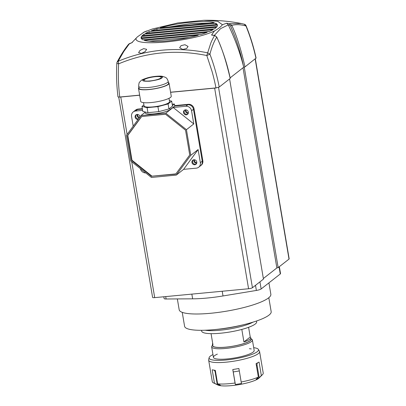<?xml version="1.0" encoding="UTF-8"?>
<svg xmlns="http://www.w3.org/2000/svg" width="406" height="406" viewBox="0 0 406 406"><rect width="100%" height="100%" fill="white"/><g stroke="black" fill="none" stroke-linecap="round" stroke-linejoin="round"><path stroke-width="0.61" d="M255.328 58.784L289.168 258.855A3.101 0.619 170.4 0 1 289.016 259.099L278.151 267.6L276.867 267.94L263.357 278.516M229.598 78.926L263.458 279.105L252.436 287.727A3.101 0.619 170.4 0 1 248.573 288.752L154.701 297.634A3.101 0.619 170.4 0 1 152.605 297.4L118.719 97.054M139.664 95.232L120.77 97.019A3.101 0.619 170.4 0 1 119.354 97.049M216.368 87.874A3.101 0.619 170.4 0 1 214.642 88.138L170.596 92.304M276.867 267.94L243.011 67.787M244.25 67.137L278.151 267.6M177.351 298.923L179.183 309.773A46.487 9.267 -9.6 0 0 218.504 312.376A46.487 9.267 -9.6 0 0 268.564 297.902A46.487 9.267 -9.6 0 0 270.853 294.269L268.924 282.865M182.238 312.346L184.598 326.307A43.904 8.754 -9.6 0 0 221.732 328.769A43.904 8.754 -9.6 0 0 269.016 315.097A43.904 8.754 -9.6 0 0 271.178 311.666L268.813 297.705M255.506 285.327L256.374 290.447A5.166 1.03 -9.6 0 0 261.139 288.96L259.936 281.855M256.374 290.447L223.006 295.959L222.209 291.249M191.85 294.122L192.647 298.831A49.583 9.886 -9.6 0 0 223.006 295.959M192.647 298.831L166.115 298.989L165.709 296.593M163.816 296.776L164.11 298.517A5.166 1.03 -9.6 0 0 166.115 298.989M279.069 266.884L280.267 273.989A5.166 1.03 -9.6 0 0 280.521 273.583L279.353 266.661M280.267 273.989L261.139 288.96M214.586 28.831L201.092 30.191M209.597 31.404L197.189 32.658M201.731 34.246L188.394 35.53M217.281 24.461L151.372 30.699L156.919 28.801L215.723 23.238L217.281 24.461M131.828 42.716L137.36 36.905L144.034 32.155L152.372 28.993L177.823 22.949L203.837 20.3L217.697 21.295L222.412 24.736C220.96 26.689 218.326 28.75 214.505 30.927L211.531 35.038L212.348 35.068M136.127 38.342C132.97 47.243 192.764 41.559 214.505 30.927M214.439 28.927L142.024 35.779L144.1 34.155L216.515 27.303L214.439 28.927M198.26 35.266C188.369 37.976 178.041 39.864 167.272 40.93C156.635 41.889 148.956 41.706 144.226 40.377L198.26 35.266M141.258 38.616L207.167 32.384L201.62 34.277L142.816 39.844L141.258 38.616M141.43 36.504L213.089 29.724L209.354 31.506L141.014 37.971L141.43 36.504L141.643 37.829L157.528 36.408M217.108 26.578L145.45 33.358L149.185 31.577L217.525 25.111L217.108 26.578M214.312 22.7L160.279 27.816C178.995 22.431 206.096 19.869 214.312 22.7M222.412 24.736L226.655 23.203L229.74 23.705L241.301 23.507C228.928 21.117 216.439 20.046 203.837 20.3M152.372 28.993L144.034 32.155M244.194 24.203L245.96 25.989A2.619 0.401 157.9 0 0 246.082 25.776C250.37 36.322 253.709 47.086 256.095 58.073L244.991 66.878L243.737 67.218L230.141 77.861M243.737 67.218L243.468 66.188C239.794 51.983 234.724 38.215 228.268 24.878L229.283 24.974A1.051 0.289 -80.2 0 1 229.74 23.705L231.745 25.355C236.17 24.284 240.91 24.497 245.96 25.989C250.243 36.535 253.583 47.304 255.968 58.286M229.283 24.974L230.517 25.959L231.745 25.355C236.531 35.19 240.946 49.035 244.991 66.878M244.361 24.243L241.301 23.507M228.268 24.878L220.544 28.653L214.363 35.398M228.228 24.796L226.655 23.203M212.302 35.063L214.754 35.464L216.774 37.042C222.808 50.42 227.299 64.194 230.248 78.373L230.197 78.454C226.056 60.692 221.564 46.908 216.718 37.119C213.926 41.696 211.663 47.385 209.932 54.186L207.628 52.821C176.366 46.538 146.536 49.359 118.136 61.291L123.749 51.562L129.509 43.589L128.606 44.239C124.647 49.065 120.821 55.018 117.121 62.098L118.136 61.291L118.623 63.849C146.607 52.095 176.001 49.314 206.806 55.51L212.044 71.426C213.571 76.82 214.967 82.662 215.951 87.919L219.215 87.051C217.073 75.876 213.982 64.924 209.932 54.186L206.806 55.51L210.719 43.335C211.516 41.062 213.911 36.545 214.622 35.54L211.531 35.038M230.197 78.454L219.215 87.051M118.1 96.618C117.755 96.988 118.303 97.125 119.745 97.019L139.644 95.136M170.581 92.213L215.951 87.919M216.774 37.042L214.622 35.54A1.051 0.289 99.7 0 1 214.754 35.464M141.516 53.348L138.588 52.668L140.004 50.41L143.699 48.629L146.652 49.324L145.196 51.572L141.516 53.348M182.771 49.441L179.655 47.766L181.061 45.639L184.953 44.726L188.059 46.436L186.623 48.537L182.771 49.441M156.919 28.801L156.985 30.166M216.007 24.583L215.723 23.238M157.097 30.13L215.962 24.563M144.1 34.155L144.16 35.576M144.303 35.484L159.888 34.089M149.134 41.26L189.435 37.448M142.775 39.824L160.375 38.179M149.185 31.577L149.134 33.008M149.378 32.906L166.734 31.343M200.402 28.075L217.164 26.491M209.679 23.142L191.49 23.467L169.246 26.963M166.353 31.379L166.724 31.262M201.513 330.306L201.655 331.123A27.892 5.562 -9.6 0 0 225.914 332.595A27.892 5.562 -9.6 0 0 255.673 323.673A27.892 5.562 -9.6 0 0 256.653 321.821L256.516 321.004M253.039 322.131A27.892 5.562 170.4 0 1 229.573 328.962A27.892 5.562 170.4 0 1 205.167 330.225M242.428 324.988A33.571 6.694 170.4 0 1 216.129 329.433M250.903 338.614L251.827 339.243A20.66 4.121 170.4 0 1 252.395 339.995A20.66 4.121 170.4 0 1 251.38 341.608A20.66 4.121 170.4 0 1 229.126 348.043A20.66 4.121 170.4 0 1 211.653 346.886A20.66 4.121 170.4 0 1 211.937 345.988L212.607 345.09M250.908 338.645A19.625 3.913 170.4 0 1 250.243 340.705A19.625 3.913 170.4 0 1 227.72 346.988A19.625 3.913 170.4 0 1 212.612 345.125M211.064 333.656L212.962 344.877A19.422 3.872 170.4 0 1 212.455 344.186L212.708 345.684A19.422 3.872 -9.6 0 0 229.131 346.77A19.422 3.872 -9.6 0 0 250.05 340.72A19.422 3.872 -9.6 0 0 251.004 339.203L250.751 337.706A19.422 3.872 170.4 0 1 249.797 339.223A19.422 3.872 170.4 0 1 243.93 341.948L241.814 329.423M212.455 344.186A19.422 3.872 170.4 0 1 212.708 343.359M248.599 327.307L250.238 337.01A19.422 3.872 170.4 0 1 250.751 337.706M250.238 337.01L243.93 341.948M253.694 347.688A25.05 4.994 170.4 0 1 255.024 347.886A25.05 4.994 170.4 0 1 258.358 349.378L259.459 351.236A25.827 5.151 170.4 0 1 259.596 351.611A25.827 5.151 170.4 0 1 241.311 359.762A25.827 5.151 170.4 0 1 212.252 362.142A25.827 5.151 170.4 0 1 208.669 360.223A25.827 5.151 170.4 0 1 208.679 359.823L209.105 357.711A25.05 4.994 170.4 0 1 212.952 354.58M217.606 383.837L220.428 385.228L217.296 384.66L214.475 383.269L212.196 369.8L215.327 370.368L217.606 383.837A25.827 5.151 -9.6 0 0 235.059 383.005L232.785 369.536L238.895 368.526L241.174 381.995A25.827 5.151 -9.6 0 0 250.812 379.742A25.827 5.151 -9.6 0 0 258.353 377.108L256.074 363.639L259.058 362.066L261.337 375.535A25.827 5.151 -9.6 0 0 262.504 374.606A25.827 5.151 -9.6 0 0 263.225 373.068L259.596 351.611M258.358 349.378A25.05 4.994 170.4 0 1 241.661 357.442A25.05 4.994 170.4 0 1 212.571 359.955A25.05 4.994 170.4 0 1 209.105 357.711M208.669 360.223L212.302 381.681A25.827 5.151 -9.6 0 0 213.49 382.899L217.88 385.01A21.691 4.324 -9.6 0 0 249.228 382.356A21.691 4.324 -9.6 0 0 259.053 378.047L262.504 374.606M241.174 381.995L241.489 383.508L235.373 384.512L235.059 383.005M213.49 382.899A25.827 5.151 -9.6 0 0 214.475 383.269M252.395 339.995L254.166 350.474A20.66 4.121 170.4 0 1 239.54 356.996A20.66 4.121 170.4 0 1 216.291 358.899A20.66 4.121 170.4 0 1 213.424 357.366A20.66 4.121 170.4 0 1 217.362 354.118M249.38 348.703A20.66 4.121 170.4 0 1 251.304 348.942M215.632 372.17L215.17 372.089A3.101 2.659 100.3 0 0 214.058 370.201M215.17 372.089L217.296 384.66M261.337 375.535L259.18 377.747L256.196 379.321L258.353 377.108M259.18 377.747L257.054 365.172A3.101 2.598 62.1 0 1 257.536 362.939M239.307 370.942L233.247 371.942L232.8 369.531M233.247 371.942L235.373 384.512M196.692 163.248A2.583 2.375 51.9 0 1 193.961 159.751M194.428 159.756A2.583 2.375 -128.1 0 0 196.798 162.791M139.243 117.892A2.583 2.375 51.9 0 1 137.132 114.426M137.598 114.431A2.583 2.375 -128.1 0 0 139.608 117.4M188.252 113.34A2.583 2.375 51.9 0 1 185.517 109.848M185.984 109.853A2.583 2.375 -128.1 0 0 188.359 112.888M200.341 162.699A5.166 4.75 51.9 0 1 198.686 167.221L200.605 165.724A5.166 4.75 -128.1 0 0 202.259 161.197L193.479 109.295A5.166 4.75 -128.1 0 0 187.8 104.763L174.732 106.002L187.8 104.763A5.166 4.75 51.9 0 1 193.479 109.295L202.259 161.197A5.166 4.75 51.9 0 1 200.605 165.724L201.178 165.272A5.166 4.75 -128.1 0 0 202.833 160.746L200.341 162.699L198.123 149.565L190.774 155.315L186.44 129.681L165.8 113.223L140.948 115.573L126.439 135.36L130.773 160.994L151.413 177.452L176.265 175.103L190.774 155.315M142.638 110.356L135.558 111.026L137.477 109.524L142.42 109.057L137.477 109.524A5.166 4.75 -128.1 0 0 135.137 110.447L135.711 110.001A5.166 4.75 -128.1 0 1 138.05 109.077L142.354 108.671M174.666 105.611L188.374 104.317L185.882 106.265L173.149 107.468L193.784 123.931L191.566 110.797L194.058 108.849L202.833 160.746M194.058 108.849A5.166 4.75 -128.1 0 0 188.374 104.317M145.109 111.97L145.272 112.924A12.911 2.573 -9.6 0 0 154.011 113.898A12.911 2.573 -9.6 0 0 170.104 109.625L174.732 106.002L174.397 104.002L172.19 104.215M139.984 116.882A2.583 2.375 -128.1 0 0 135.949 114.888A2.583 2.375 -128.1 0 0 138.147 119.394M136.289 114.67A2.583 2.375 -128.1 0 0 138.487 118.928M188.348 112.117A2.583 2.375 -128.1 0 0 184.334 110.31A2.583 2.375 -128.1 0 0 185.09 114.624A2.583 2.375 -128.1 0 0 188.348 112.117M184.679 110.092A2.583 2.375 -128.1 0 0 187.816 114.101M196.788 162.019A2.583 2.375 -128.1 0 0 192.774 160.218A2.583 2.375 -128.1 0 0 193.535 164.531A2.583 2.375 -128.1 0 0 196.788 162.019M193.119 159.994A2.583 2.375 -128.1 0 0 196.255 164.004M141.664 116.517L127.794 135.431L131.991 160.238L151.966 176.168L175.869 173.905M127.794 135.431L127.474 135.68L131.671 160.487L131.991 160.238M151.966 176.168L175.696 174.144L189.734 154.996L185.542 130.189L165.567 114.259L141.516 116.532L127.474 135.68M131.671 160.487L151.646 176.417M135.558 111.026A5.166 4.75 51.9 0 0 133.219 111.949A5.166 4.75 51.9 0 0 131.564 116.476L133.198 126.139M145.165 112.274L140.948 115.573M173.149 107.468L165.8 113.223M193.784 123.931L186.44 129.681M198.123 149.565L183.613 169.353L176.265 175.103M183.613 169.353L196.347 168.145A5.166 4.75 51.9 0 0 198.686 167.221M138.05 109.077L137.477 109.524A5.166 4.75 -128.1 0 0 135.137 110.447L133.219 111.949M145.734 172.926A5.166 4.75 51.9 0 1 140.4 168.673M185.882 106.265A5.166 4.75 51.9 0 1 191.566 110.797M172.418 105.555L174.397 104.002M144.379 79.612A8.78 1.751 170.4 0 1 153.833 76.876A8.78 1.751 170.4 0 1 161.258 77.368A8.78 1.751 170.4 0 1 160.827 78.053A8.78 1.751 170.4 0 1 151.372 80.789A8.78 1.751 170.4 0 1 143.947 80.297A8.78 1.751 170.4 0 1 144.379 79.612M138.679 86.321L139.014 88.315A14.976 2.984 -9.6 0 0 151.687 89.158A14.976 2.984 -9.6 0 0 167.815 84.494A14.976 2.984 -9.6 0 0 168.551 83.321L168.216 81.327C166.643 77.064 165.831 77.927 165.237 77.236L162.263 76.308C159.913 75.805 153.189 76.292 147.672 77.79C143.551 79.099 141.349 80.043 141.07 80.627L139.745 81.971C139.167 82.174 138.811 83.626 138.679 86.321A14.976 2.984 -9.6 0 0 151.347 87.158A14.976 2.984 -9.6 0 0 167.48 82.494A14.976 2.984 -9.6 0 0 168.216 81.327M138.882 87.539A15.494 3.091 -9.6 0 0 138.507 88.401A15.494 3.091 -9.6 0 0 151.611 89.269A15.494 3.091 -9.6 0 0 168.302 84.448A15.494 3.091 -9.6 0 0 169.063 83.235A15.494 3.091 -9.6 0 0 168.419 82.54M138.507 88.401L140.699 101.378A15.494 3.091 -9.6 0 0 153.808 102.246A15.494 3.091 -9.6 0 0 170.495 97.42A15.494 3.091 -9.6 0 0 171.256 96.212L169.063 83.235M168.997 98.323L169.556 101.632A12.911 2.573 170.4 0 1 168.921 102.642A12.911 2.573 170.4 0 1 155.011 106.661A12.911 2.573 170.4 0 1 144.089 105.936L143.531 102.632M143.917 104.895L141.973 106.418L142.816 111.411L147.941 112.665L158.766 111.64L168.947 108.935L172.52 106.139L171.672 101.15L169.378 100.586M141.973 106.418L147.099 107.671L147.941 112.665M168.947 108.935L168.099 103.946L171.672 101.15M158.766 111.64L157.924 106.646L168.099 103.946M147.099 107.671L157.924 106.646M289.016 259.099L255.156 58.921M154.701 297.634L131.722 161.745M127.103 134.452L120.77 97.019M248.573 288.752L214.642 88.138M252.436 287.727L218.55 87.376M143.907 32.196L144.622 31.759A1.051 0.396 68.8 0 1 144.632 31.754L144.622 31.759A1.051 0.396 68.8 0 0 144.511 31.881M119.745 97.019C118.395 85.93 118.019 74.871 118.623 63.849A2.619 0.619 -176.8 0 1 117.116 63.463A2.619 0.619 -176.8 0 1 116.832 63.163L116.832 63.163C116.217 74.344 116.598 85.564 117.973 96.821M230.517 25.959C236.297 38.986 240.611 52.394 243.468 66.188M132.331 42.534L129.509 43.589A1.051 0.401 -111.1 0 1 129.59 43.523L129.59 43.523A1.051 0.401 -111.1 0 1 129.697 43.518M257.054 365.172L256.394 365.522M170.104 109.625L169.865 108.219M143.409 79.703C144.323 78.627 148.398 77.546 155.64 76.455C161.7 76.287 163.755 76.79 161.796 77.962C160.883 79.038 156.807 80.119 149.57 81.21C143.506 81.378 141.45 80.875 143.409 79.703M246.082 25.776A2.619 2.619 0 0 0 244.376 24.243M117.121 62.098A2.619 2.619 0 0 0 116.832 63.163M131.635 42.894L137.36 36.905M143.115 32.632L146.652 30.963M132.062 42.594L128.606 44.239M213.424 357.366L211.653 346.886"/></g></svg>
